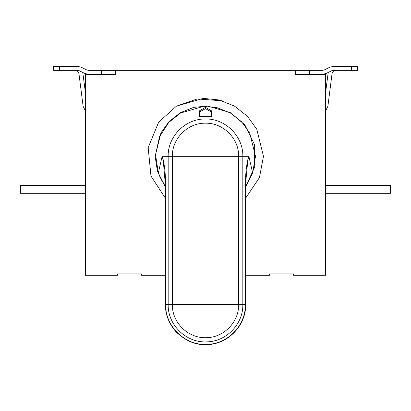 <?xml version="1.0" encoding="UTF-8"?>
<svg xmlns="http://www.w3.org/2000/svg" width="411" height="411" viewBox="0 0 411 411"><rect width="100%" height="100%" fill="white"/><g stroke="black" fill="none" stroke-linecap="round" stroke-linejoin="round"><path stroke-width="0.62" d="M78.979 73.841C78.522 71.699 77.196 70.533 75.013 70.348C77.196 70.533 78.522 71.699 78.979 73.841L83.12 106.346L85.534 111.124M85.534 93.641L82.786 72.454M85.534 193.314L20.55 193.314L20.55 185.32L85.534 185.32M199.499 112.033L199.499 116.118L211.501 116.118L211.501 112.033L205.5 108.643L199.499 112.033L199.499 110.821L205.5 107.358L205.5 108.643M205.5 107.358L211.501 110.821L211.501 112.033M211.501 110.821L211.501 116.118M211.501 116.462L199.499 116.462L199.499 116.118M199.499 116.462L199.499 110.821M247.797 159.735L248.876 156.324L247.854 159.936L245.506 184.441C245.424 175.256 246.184 167.02 247.797 159.735L247.854 159.936M165.494 186.296L163.203 159.735C164.816 167.02 165.576 175.256 165.494 184.441L165.654 304.556C165.073 326.206 184.858 345.497 206.471 344.387C227.417 344.397 245.865 325.491 245.346 304.556L245.506 184.441M245.619 186.147L245.619 304.556L242.829 304.556C243.317 324.166 226.035 341.88 206.409 341.875C186.157 342.913 167.626 324.839 168.171 304.556L172.363 304.556C171.88 322.558 188.336 338.602 206.307 337.678C223.723 337.688 239.068 321.962 238.637 304.556L242.829 304.556L242.829 156.324L172.363 156.324L172.363 304.556L238.637 304.556L238.637 156.324C239.099 138.558 223.091 122.637 205.336 123.192C187.688 122.827 171.916 138.682 172.363 156.324L168.171 156.324C167.662 136.447 185.433 118.584 205.315 118.995C225.315 118.373 243.353 136.308 242.829 156.324L248.876 156.324L252.657 172.903C247.756 183.239 245.434 187.621 245.691 186.049L245.506 186.296M245.691 184.441L245.691 186.049M165.654 186.512L165.309 186.049C165.566 187.616 163.239 183.239 158.343 172.903L162.124 156.324M163.146 159.936L162.129 156.324L163.203 159.735M245.619 186.769L254.697 167.082L254.419 144.369L244.93 125.001L230.679 112.712L207.437 106.002L193.679 107.374L180.321 112.712L169.013 121.615L160.953 132.84L155.137 156.324L157.454 171.418L165.381 186.769M158.343 172.908L155.538 154.695L159.483 136.806L168.731 122.463L180.506 113.035L203.579 106.377L217.234 107.733L230.494 113.035L241.714 121.872L249.718 133.015L255.488 156.324L252.657 172.903M164.272 184.59L164.004 184.195M162.34 181.539L159.427 175.708M263.482 156.324L259.444 177.588L245.619 198.194L259.444 177.588L263.482 156.324L256.793 129.285L247.509 116.359L234.491 106.11L219.109 99.96L203.27 98.383L176.509 106.11L158.677 122.124L148.171 147.641L150.991 176.093L165.381 198.194L150.991 176.093L148.171 147.641L158.677 122.124L176.509 106.11L197.218 98.938L222.284 100.823M325.466 193.314L390.45 193.314L390.45 185.32L325.466 185.32M332.021 73.841C332.478 71.699 333.804 70.533 335.987 70.348C333.804 70.533 332.478 71.699 332.021 73.841L327.88 106.351L325.466 111.124M328.214 72.459L325.466 93.641M86.69 69.932L88.468 70.348L86.69 69.932L81.152 67.183L77.597 66.351L59.538 66.351L59.538 70.348L77.597 70.348L79.374 70.764L84.913 73.512L88.468 74.345L115.008 74.345L115.008 70.348L120.325 70.348M115.008 74.345L111.407 74.35M88.468 70.348L115.008 70.348M79.374 70.764L77.597 70.348M59.538 70.348L53.543 70.348L53.543 66.351L59.538 66.351M295.278 70.348L295.992 70.348L295.992 74.35L295.278 74.35L295.278 70.348L115.722 70.348L115.722 74.35L85.534 74.35L85.534 73.79M351.462 66.351L357.457 66.351L357.457 70.348L351.462 70.348L351.462 66.351L333.403 66.351L329.848 67.183L324.31 69.932L322.532 70.348L324.31 69.932M322.532 74.35L326.087 73.512L331.626 70.764L333.403 70.348L331.626 70.764M333.403 70.348L351.462 70.348M295.992 70.348L322.532 70.348M325.466 73.79L325.466 74.35L295.278 74.35M325.466 74.35L325.466 275.293L293.577 275.293L293.577 273.896L269.385 273.896L269.385 275.293L245.619 275.293M165.381 275.293L141.615 275.293L141.615 273.896L117.423 273.896L117.423 275.293L85.534 275.293L85.534 74.35M162.129 156.324L168.171 156.324L168.171 304.556L165.381 304.556L165.381 186.147M101.527 74.345L101.527 70.348M309.473 74.35L309.473 70.348M245.619 304.556C246.276 324.782 228.485 344.331 206.774 344.649C195.451 345.178 185.14 340.811 175.836 331.559C167.313 321.834 165.217 311.368 165.381 304.556"/></g></svg>
